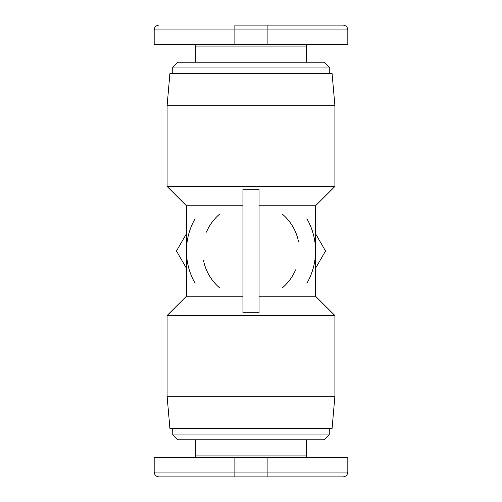 <?xml version="1.0" encoding="UTF-8"?>
<svg xmlns="http://www.w3.org/2000/svg" width="502" height="502" viewBox="0 0 502 502"><rect width="100%" height="100%" fill="white"/><g stroke="black" fill="none" stroke-linecap="round" stroke-linejoin="round"><path stroke-width="0.75" d="M259.07 296.18L315.545 296.18L334.903 315.545L167.097 315.545L186.455 296.18L242.93 296.18M259.07 312.721L242.93 312.721L242.93 189.279L259.07 189.279L259.07 312.721M298.426 241.311A48.405 48.405 0 0 0 282.08 213.89M219.92 213.89A48.405 48.405 0 0 0 206.435 232.106M203.574 260.689A48.405 48.405 0 0 0 219.92 288.11M334.903 315.545L334.903 396.222L167.097 396.222L167.097 315.545M334.903 396.222L332.079 428.495L169.921 428.495L167.097 396.222M334.903 105.778L334.903 186.455L167.097 186.455L167.097 105.778L334.903 105.778L332.079 73.505L169.921 73.505L167.097 105.778M186.455 296.18L186.455 205.82L167.097 186.455M186.455 205.82L242.93 205.82M259.07 205.82L315.545 205.82L334.903 186.455M306.666 439.79L306.666 455.923A1.613 1.613 0 0 0 308.284 457.535M195.334 439.79L195.334 455.923A1.613 1.613 0 0 1 193.716 457.535M267.133 476.9L342.973 476.9C345.916 476.611 347.528 474.999 347.817 472.062L154.183 472.062C154.472 474.999 156.084 476.611 159.027 476.9L267.133 476.9L267.133 457.535L154.183 457.535L154.183 472.062M329.256 428.495L329.256 434.945L172.744 434.945L177.582 439.79L324.417 439.79L329.256 434.945M172.744 428.495L172.744 434.945M306.666 62.21L306.666 46.077A1.613 1.613 0 0 1 308.284 44.465M195.334 62.21L195.334 46.077A1.613 1.613 0 0 0 193.716 44.465M234.867 25.1L342.973 25.1C345.916 25.389 347.528 27.001 347.817 29.938L347.817 44.465L154.183 44.465L154.183 29.938L234.867 29.938L234.867 25.1M329.256 73.505L329.256 67.055L324.417 62.21L177.582 62.21L172.744 67.055L329.256 67.055M172.744 73.505L172.744 67.055M347.817 472.062L347.817 457.535L267.133 457.535M195.102 218.728A64.545 64.545 0 0 0 195.102 283.272M306.898 283.272A64.545 64.545 0 0 0 306.898 218.728M315.545 233.706L325.528 251L315.545 268.294M186.455 268.294L176.472 251L186.455 233.706M282.08 288.11A48.405 48.405 0 0 0 295.565 269.894M306.666 455.923L195.334 455.923M195.334 46.077L306.666 46.077M234.867 44.465L234.867 29.938L267.133 29.938L267.133 25.1M267.133 44.465L267.133 29.938L347.817 29.938M234.867 476.9L234.867 457.535M154.183 29.938C154.472 27.001 156.084 25.389 159.027 25.1M315.545 296.18L315.545 205.82"/></g></svg>

